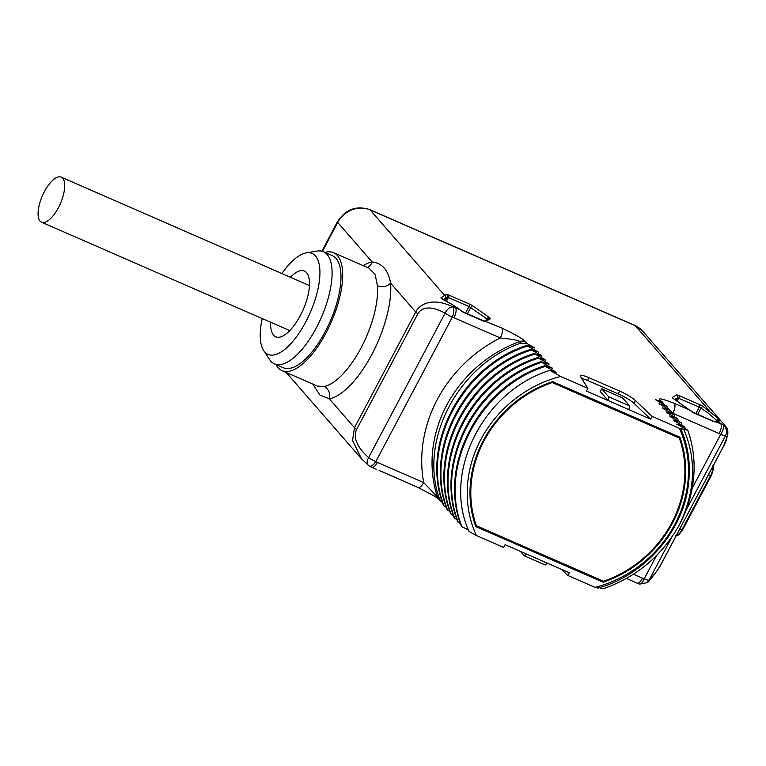 <?xml version="1.0" encoding="UTF-8"?>
<svg xmlns="http://www.w3.org/2000/svg" width="766" height="766" viewBox="0 0 766 766"><rect width="100%" height="100%" fill="white"/><g stroke="black" fill="none" stroke-linecap="round" stroke-linejoin="round"><path stroke-width="1.15" d="M286.245 372.487L361.609 458.958L369.231 466.015A8.302 3.457 120.7 0 0 375.838 461.582A16.613 14.966 138.9 0 0 377.379 462.377L423.713 482.609L439.598 499.221C418.36 440.718 458.001 364.932 520.784 343.12L519.463 341.607C519.587 340.497 513.201 339.281 500.303 337.959L453.97 317.727A16.613 14.966 138.9 0 0 452.323 317.124L375.838 461.582A8.302 1.417 -152.1 0 1 368.609 457.589C352.293 442.94 354.83 433.546 356.592 429.487L417.863 313.773C420.199 310.096 426.289 303.192 445.094 313.131L368.609 457.589C366.512 461.582 366.598 464.292 368.867 465.709M452.323 317.124A8.302 1.417 -152.1 0 1 445.094 313.131C447.296 309.004 449.92 306.917 452.965 306.879A8.302 3.131 106.6 0 1 452.323 317.124M379.371 470.525A2.078 0.823 113.6 0 1 379.247 470.496L401.93 480.32M446.339 507.379L444.175 506.249C420.256 446.406 461.898 366.818 527.487 346.06L526.893 345.38L534.831 347.994L527.046 343.589L525.39 341.693C523.226 339.032 515.346 334.474 501.768 328.011A8.302 3.313 -66.4 0 1 500.303 337.959A132.049 118.989 138.9 0 0 423.713 482.609A8.302 3.313 113.6 0 1 418.025 487.511L399.785 479.468A2.078 0.833 113.6 0 1 399.68 479.392M680.629 428.577A116.681 105.143 138.9 0 1 688.519 483.595C683.799 530.321 645.47 574.94 598.055 588.106L595.038 587.359A115.436 104.023 138.9 0 0 679.289 428.242L683.732 429.333C696.763 459.657 695.337 491.427 679.461 524.643C662.13 555.647 636.661 577.047 603.043 588.843L599.519 587.666M561.229 569.205L567.836 575.477L595.038 587.359M527.487 346.06L538.383 352.063L530.436 349.449L541.294 355.405L541.926 356.142L533.988 353.528L544.846 359.484L545.478 360.212L537.54 357.598L548.389 363.553L549.03 364.281L541.093 361.667L541.677 362.347L552.573 368.36L544.636 365.736L545.229 366.416L555.494 371.702L556.126 372.429L549.892 370.371L560.674 376.441A115.436 104.023 138.9 0 0 476.433 535.558L503.635 547.441L505.081 544.693L569.291 572.729L567.836 575.477M476.433 535.558L469.012 531.393C442.145 472.948 482.992 391.014 549.892 370.371M468.447 530.005L461.917 526.615C438.008 466.772 479.65 387.175 545.229 366.416M544.636 365.736C479.056 386.495 437.415 466.092 461.333 525.936L461.917 526.615M460.538 523.666L458.374 522.536C434.456 462.693 476.098 383.105 541.677 362.347M541.093 361.667C475.504 382.425 433.862 462.022 457.781 521.866L458.374 522.536M456.986 519.597L454.822 518.467C430.913 458.623 472.545 379.036 538.134 358.277M537.54 357.598C471.961 378.356 430.32 457.944 454.228 517.787L454.822 518.467M453.434 515.528L451.27 514.398C427.361 454.554 469.003 374.957 534.582 354.198M533.988 353.528C468.409 374.277 426.767 453.874 450.676 513.718L451.27 514.398M449.881 511.449L447.717 510.319C423.809 450.485 465.45 370.888 531.029 350.129M530.436 349.449C464.857 370.208 423.215 449.805 447.133 509.649L447.717 510.319M526.893 345.38C461.304 366.138 419.672 445.735 443.581 505.57L444.175 506.249M692.177 488.258L720.72 434.341A8.302 3.457 -59.3 0 0 722.96 424.795L725.651 426.317L642.626 331.056L634.947 325.445A6.233 2.48 113.6 0 1 635.33 325.732A24.914 22.453 -41.1 0 1 642.626 331.056M720.682 420.735L718.202 420.802A2.078 2.03 -119.9 0 0 716.21 420.812L716.21 420.812C718.728 419.969 720.04 419.806 720.136 420.343L720.136 420.343A2.078 2.068 -63.9 0 1 720.682 420.735L719.504 419.375A2.078 1.13 136.1 0 0 716.852 420.477M714.86 421.635L720.634 423.608A8.302 3.313 -66.4 0 1 719.178 433.546A16.613 14.966 138.9 0 1 720.72 434.341A8.302 1.417 27.9 0 0 725.584 435.624C727.441 431.354 726.561 427.744 722.96 424.795A24.914 22.453 138.9 0 0 720.634 423.608L718.202 420.802L716.488 421.788L714.036 421.788L693.489 412.817L673.582 398.77A4.156 0.709 -152.1 0 1 672.404 397.41L676.646 394.969A4.156 0.709 -152.1 0 1 679.069 395.61L699.617 404.592A4.156 0.709 -152.1 0 1 703.236 406.583L719.504 419.375M679.289 428.242L652.086 416.359L635.407 400.541A14.535 2.47 27.9 0 0 619.694 391.12L589.035 377.734A14.535 2.47 27.9 0 0 580.331 375.685A14.535 2.47 27.9 0 0 580.523 376.575L587.876 388.324L560.674 376.441M683.732 429.333L687.638 430.119L676.742 424.115L684.68 426.729L685.455 428.998M664.122 404.544L660.991 401.508L655.437 399.68L666.927 406.363L658.99 403.749L670.48 410.442L662.542 407.828L663.174 408.556L674.032 414.511L666.094 411.897L666.726 412.625L677.575 418.581L669.637 415.967L670.279 416.694L681.127 422.66L673.19 420.036L673.821 420.773L684.68 426.729M672.893 413.544A132.049 118.989 138.9 0 0 672.845 413.314A8.302 3.313 -66.4 0 0 674.31 403.366C662.197 398.607 657.477 397.669 660.148 400.551L660.991 401.508M440.948 297.715L446.339 294.393A4.156 0.709 -152.1 0 1 448.771 295.034L469.309 304.006A4.156 0.709 -152.1 0 1 472.928 305.998L489.225 317.411A4.156 0.709 -152.1 0 1 490.412 318.761L486.18 321.203L483.719 321.203L463.181 312.231L459.59 309.588L455.435 307.779L452.993 304.973L442.135 299.075L440.948 297.715A2.078 1.944 45.5 0 1 442.47 299.066M361.609 458.958L352.551 440.507L354.476 427.725L415.746 312.001C419.213 304.667 431.88 296.643 452.965 306.879A24.914 22.453 138.9 0 1 455.435 307.779A8.302 3.313 -66.4 0 1 453.97 317.727M417.863 313.773A8.302 1.417 27.9 0 1 415.746 312.001L390.593 283.142C388.285 270.111 382.129 263.054 372.132 261.962L337.701 222.456A24.914 22.453 -41.1 0 1 370.122 209.903L635.33 325.732L709.823 411.198A2.078 1.206 125 0 0 707.65 412.683L716.823 420.524M312.71 384.044L319.901 395.036L329.313 398.856L354.476 427.725A8.302 1.417 27.9 0 0 356.592 429.487M276.009 364.53A64.363 25.671 -66.4 0 0 282.041 370.648L317.411 386.093L324.056 386.514A64.363 25.671 -66.4 0 0 361.035 347.946A64.363 25.671 -66.4 0 0 377.408 285.737L375.129 274.4L368.934 268.129L333.564 252.684A64.363 25.671 -66.4 0 0 324.976 252.407M282.041 370.648A64.363 25.671 -66.4 0 0 326.144 332.703A64.363 25.671 -66.4 0 0 333.564 252.684M274.458 363.85L283.315 367.728A61.175 24.397 -66.4 0 0 327.791 326.613A61.175 24.397 -66.4 0 0 336.015 258.391A61.175 24.397 -66.4 0 0 332.291 255.605L323.424 251.736A61.175 24.397 113.6 0 1 327.149 254.523A61.175 24.397 -66.4 0 1 318.924 322.745A61.175 24.397 -66.4 0 1 274.458 363.85A61.175 24.397 -66.4 0 1 270.733 361.073A61.175 24.397 113.6 0 1 269.622 359.608L263.676 350.579A55.085 21.975 113.6 0 1 262.221 318.57M281.888 273.529A55.085 21.975 113.6 0 1 306.362 252.857L317.019 251.076A61.175 24.397 113.6 0 1 323.424 251.736M306.362 252.857A55.085 21.975 113.6 0 1 315.477 255.949A55.085 21.975 -66.4 0 1 305.768 321.931A55.085 21.975 -66.4 0 1 264.672 351.891A55.085 21.975 113.6 0 1 263.676 350.579M270.695 322.275A35.858 14.305 113.6 0 0 273.539 335.154A35.858 14.305 -66.4 0 0 279.475 337.174A35.858 14.305 -66.4 0 0 303.183 309.646A35.858 14.305 -66.4 0 0 307.262 273.548A35.858 14.305 -66.4 0 0 306.611 272.696A35.858 14.305 113.6 0 0 290.362 277.235M62.726 178.277A24.579 9.805 -66.4 0 0 61.232 177.157A24.579 9.805 -66.4 0 0 43.365 193.674A24.579 9.805 -66.4 0 0 40.062 221.087A24.579 9.805 -66.4 0 0 41.556 222.197A24.579 9.805 -66.4 0 0 59.422 205.69A24.579 9.805 -66.4 0 0 62.726 178.277M527.046 343.589L520.784 343.12M534.189 347.266L533.347 347.505M439.598 499.221L442.758 503.214M537.742 351.335L536.899 351.575M541.294 355.405L540.451 355.644M544.846 359.484L544.004 359.714M548.389 363.553L547.546 363.793M551.941 367.623L551.099 367.862M555.494 371.702L554.651 371.931M652.086 416.359L650.631 419.107L633.951 403.289A14.535 2.47 27.9 0 0 618.239 393.868L587.579 380.482A14.535 2.47 27.9 0 0 581.643 378.347M629.556 405.884L608.616 396.74L601.703 388.812L622.643 397.956L629.556 405.884L628.991 409.666L650.631 419.107M628.991 409.666L608.06 400.522L600.247 391.56L601.703 388.812M587.876 388.324L586.421 391.072L608.06 400.522L608.616 396.74M475.849 526.625L603.091 582.198A112.535 101.399 138.9 0 0 679.873 437.185L552.631 381.612A112.535 101.399 138.9 0 0 475.849 526.625M547.661 563.288L545.306 565.002L524.365 555.857L526.721 554.144M524.365 555.857L520.507 551.424M679.461 524.643A123.747 111.501 138.9 0 0 687.753 430.262M681.127 422.66L681.912 424.919M677.575 418.581L678.36 420.85M674.032 414.511L674.808 416.781M670.48 410.442L671.255 412.702M666.927 406.363L667.713 408.632M719.178 433.546L672.845 413.314L670.767 411.256M668.555 409.073L667.512 408.039M626.483 578.445L632.237 580.906M630.227 580.082A2.078 0.833 113.6 0 1 630.102 580.053L636.891 583.098A8.302 3.313 113.6 0 0 642.588 578.206A16.613 14.966 138.9 0 0 644.235 578.809A8.302 1.417 27.9 0 0 649.089 580.092L671.926 536.966M661.92 562.675L657.573 570.028C650.947 579.086 647.375 583.328 646.839 582.735L649.089 580.092C655.179 573.782 659.411 568.018 661.805 562.79A8.302 1.417 -152.1 0 0 661.92 562.675L723.19 446.951A8.302 1.417 -152.1 0 1 723.075 447.066L661.805 562.79M603.091 582.198L601.674 580.561A112.535 101.399 138.9 0 0 601.808 580.523M679.423 438.353A112.535 101.399 138.9 0 0 678.877 436.744M601.655 580.456L475.418 525.428M679.308 438.047L552.229 382.55A111.702 100.652 138.9 0 0 476.404 525.754L603.484 581.25A111.702 100.652 138.9 0 0 679.308 438.047L677.747 436.256M476.404 525.754L474.977 524.107M552.229 382.55L551.692 381.928M377.379 462.377A8.302 3.313 113.6 0 1 371.692 467.27L369.231 466.015M399.909 479.497A2.078 0.833 113.6 0 1 399.785 479.468L379.247 470.496A2.078 0.823 113.6 0 1 379.141 470.42M501.768 328.011L484.552 321.05M693.489 412.817A2.078 0.823 -66.4 0 0 693.22 412.386L690.128 410.279L674.31 403.366M321.873 251.21L337.433 221.834C345.466 209.357 356.238 205.288 369.748 209.625A6.233 2.48 113.6 0 1 370.122 209.903L444.625 295.379A2.078 2.03 60 0 1 445.477 298.185L447.181 297.198L448.397 297.514L468.945 306.486L487.53 319.288M363.199 265.63A73.909 29.481 113.6 0 1 372.132 261.962A9.546 8.445 -100.8 0 1 367.307 267.42M322.4 251.353L337.701 222.456A6.233 1.063 27.9 0 1 337.433 221.834M377.408 285.737A9.546 7.028 -4.6 0 0 390.593 283.142A73.909 29.481 113.6 0 1 371.788 354.572A73.909 29.481 113.6 0 1 329.313 398.856A9.546 8.445 79.2 0 0 324.056 386.514M483.719 321.203A2.078 0.823 -66.4 0 0 483.451 320.782L484.189 321.213M463.181 312.231A2.078 0.823 -66.4 0 0 462.913 311.81L483.451 320.782M453.405 305.27A2.078 1.206 -55 0 0 453.223 305.088A2.078 1.206 -55 0 0 452.993 304.973L460.05 309.952M443.6 299.563L445.477 298.185M446.339 294.393A2.078 2.03 60 0 1 447.181 297.198L445.458 300.454M448.771 295.034A2.078 0.823 113.6 0 1 448.397 297.514L446.549 301.009M469.309 304.006A2.078 0.823 113.6 0 1 468.945 306.486L465.527 312.949M472.928 305.998A2.078 1.206 125 0 0 470.755 307.492L467.423 313.773M489.225 317.411A2.078 1.206 125 0 0 487.052 318.895L486.544 319.853M490.412 318.761A2.078 2.03 -120 0 0 488.411 318.771L484.179 321.213M441.034 501.701L438.707 499.039A8.302 7.488 138.9 0 1 437.367 496.665A123.747 111.501 138.9 0 1 519.463 341.607A8.302 7.488 -41.1 0 1 525.39 341.693M589.035 377.734L587.579 380.482M619.694 391.12L618.239 393.868M635.407 400.541L633.951 403.289M663.126 402.954L662.58 402.322A8.302 7.488 138.9 0 0 660.148 400.551M633.472 574.222L642.588 578.206M626.454 578.454L630.102 580.053A2.078 0.833 113.6 0 1 629.987 579.977M714.036 421.788A2.078 0.823 -66.4 0 0 713.768 421.367L714.496 421.798L716.21 420.812M673.582 398.77A2.078 1.206 -55 0 1 673.821 398.875L690.348 410.538M673.266 398.531L673.821 398.875A2.078 1.206 -55 0 1 673.994 399.057M676.646 394.969A2.078 2.03 60.1 0 1 677.489 397.784L699.253 407.072L707.65 412.683M674.616 399.431L677.489 397.784L676.081 400.455M679.069 395.61A2.078 0.823 113.6 0 1 678.705 398.1L677.087 401.164M699.617 404.592A2.078 0.823 113.6 0 1 699.253 407.072L695.834 413.535M703.236 406.583A2.078 1.206 125 0 0 701.062 408.077L697.73 414.358M685.809 510.74L725.584 435.624C727.394 437.396 726.561 441.206 723.075 447.066M646.839 582.735L639.486 584.046A8.302 3.131 -73.4 0 0 644.235 578.809L656.586 555.474M712.916 466.35A9.364 3.734 113.6 0 1 710.561 475.657L681.845 529.9A9.364 3.734 113.6 0 1 676.282 535.539A9.259 3.696 113.6 0 0 677.192 535.348C677.939 535.721 679.748 533.883 682.602 529.852A4.979 0.852 27.9 0 0 682.621 529.766M708.454 474.786L710.724 475.705L682.008 529.948L679.729 529.028M713.012 466.178A9.259 3.696 113.6 0 1 710.724 475.705A4.979 0.852 27.9 0 0 711.327 475.609A4.979 0.852 27.9 0 0 711.346 475.523M675.593 535.472L677.192 535.348A9.259 3.696 113.6 0 0 682.008 529.948A4.979 0.852 27.9 0 0 682.602 529.852L711.327 475.609C713.424 469.912 713.912 466.494 712.792 465.355M376.68 469.453L371.692 467.27M369.748 209.625L634.947 325.445M309.454 285.574L61.232 177.157M289.787 330.615L41.556 222.197M462.913 311.81L453.223 305.088L442.604 299.123M693.22 412.386L713.768 421.367M723.19 446.951L727.7 435.548C728.227 428.797 727.336 428.979 725.651 426.317M639.486 584.046L636.891 583.098M418.025 487.511L434.916 496.349L438.774 499.106"/></g></svg>
